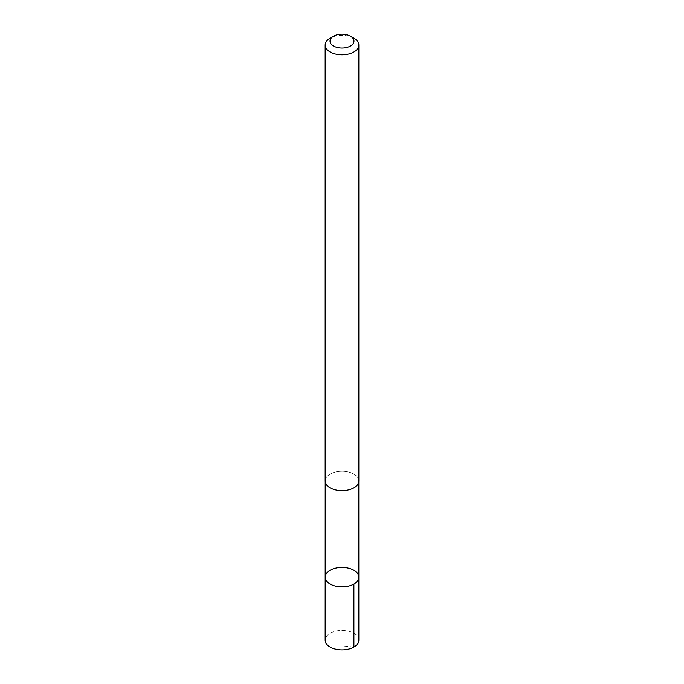 <?xml version="1.0" encoding="UTF-8"?>
<svg xmlns="http://www.w3.org/2000/svg" width="684" height="684" viewBox="0 0 684 684"><rect width="100%" height="100%" fill="white"/><g stroke="black" fill="none" stroke-linecap="round" stroke-linejoin="round"><path stroke-width="0.51" stroke-dasharray="3.42 2.56" d="M358.835 640.164A16.835 9.721 0 0 0 344.172 630.528A16.835 9.721 0 0 0 325.729 637.676A16.835 9.721 0 0 0 325.165 640.164M358.236 483.408A16.801 9.696 0 0 0 358.801 480.929A16.801 9.696 0 0 0 344.172 471.31A16.801 9.696 0 0 0 325.764 478.441A16.801 9.696 0 0 0 325.199 480.929A16.801 9.696 0 0 0 339.828 490.548A16.801 9.696 0 0 0 358.236 483.408M325.182 577.134A16.818 9.713 180 0 1 342 567.421A16.818 9.713 180 0 1 358.818 577.134M358.835 480.929A16.835 9.721 0 0 0 344.172 471.293A16.835 9.721 0 0 0 325.729 478.441A16.835 9.721 0 0 0 325.165 480.929M353.902 38.21A16.835 9.721 0 0 0 330.098 38.21M353.902 647.038L342 645.858M325.199 480.929L325.199 481.536M358.801 480.929L358.801 481.536"/><path stroke-width="1.03" d="M358.262 579.622A16.818 9.713 180 0 1 339.828 586.761A16.818 9.713 180 0 1 325.182 577.134A16.818 9.713 180 0 1 342 567.421A16.818 9.713 180 0 1 358.818 577.134A16.818 9.713 180 0 1 358.262 579.622A16.818 9.713 180 0 1 339.828 586.761A16.818 9.713 180 0 1 325.182 577.134L325.165 640.164A16.835 9.721 0 0 0 339.828 649.8A16.835 9.721 0 0 0 358.271 642.652A16.835 9.721 0 0 0 358.835 640.164L358.818 577.134A16.818 9.713 180 0 1 358.262 579.622M333.536 36.226L330.098 38.21A16.835 9.721 0 0 0 325.729 42.588A16.835 9.721 0 0 0 325.165 45.084L325.165 480.929A16.835 9.721 0 0 0 342 490.642A16.835 9.721 0 0 0 358.835 480.929L358.835 45.084A16.835 9.721 0 0 0 353.902 38.21L350.464 36.226A11.97 6.917 0 0 0 333.536 36.226A11.97 6.917 0 0 0 330.423 39.339A11.97 6.917 0 0 0 345.112 47.786A11.97 6.917 0 0 0 350.464 36.226M325.165 45.084A16.835 9.721 0 0 0 342 54.797A16.835 9.721 0 0 0 358.835 45.084M353.893 583.999L353.902 647.038M325.199 481.536L325.182 577.134M358.801 481.536L358.818 577.134"/></g></svg>
